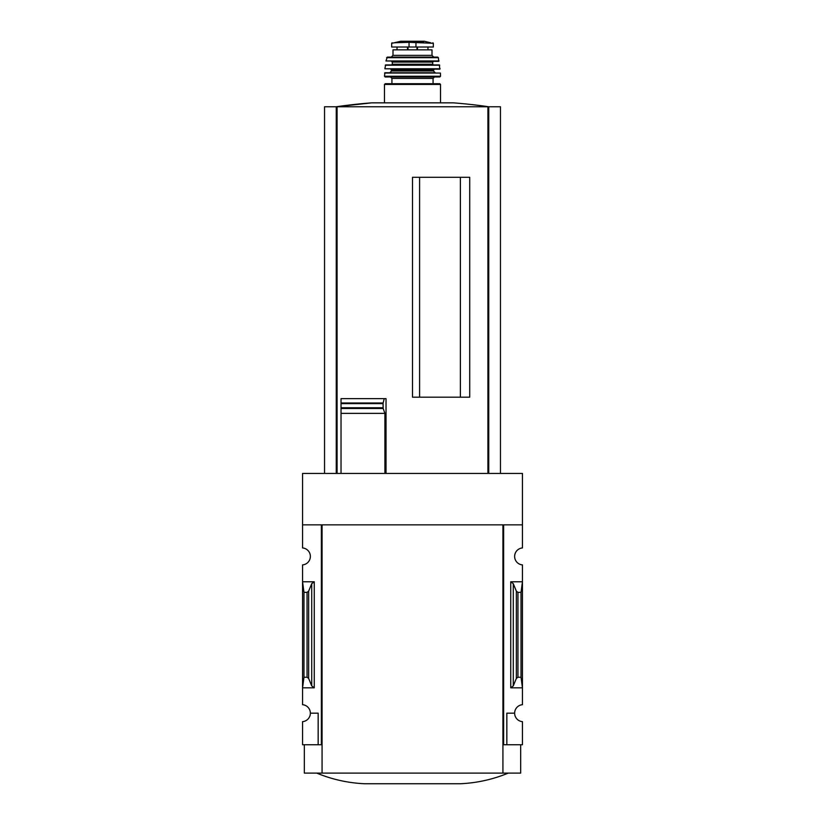 <?xml version="1.0" encoding="UTF-8"?>
<svg xmlns="http://www.w3.org/2000/svg" width="825" height="825" viewBox="0 0 825 825"><rect width="100%" height="100%" fill="white"/><g stroke="black" fill="none" stroke-linecap="round" stroke-linejoin="round"><path stroke-width="1.24" d="M502.93 744.738L503.642 744.738L503.642 524.855L522.442 524.855L522.442 473.437L302.558 473.437L302.558 547.944A8.508 8.508 0 0 1 310.365 556.421A8.508 8.508 0 0 1 302.558 564.908L302.558 704.694A8.508 8.508 0 0 1 310.365 713.171L318.161 713.171L318.161 744.738L322.07 744.738M522.442 524.855L522.442 547.944A8.508 8.508 0 0 0 514.635 556.421A8.508 8.508 0 0 0 522.442 564.908L522.442 704.694A8.508 8.508 0 0 0 514.635 713.171A8.508 8.508 0 0 0 522.442 721.658L522.442 744.738L506.839 744.738L506.839 713.171L514.635 713.171M318.161 744.738L302.558 744.738L302.558 721.658A8.508 8.508 0 0 0 310.365 713.171M460.381 397.186L460.381 177.303M419.595 397.186L419.595 177.303M500.455 473.437L500.455 106.765L324.545 106.765L324.545 473.437M341.034 473.437L341.034 408.488L341.034 413.366L384.904 413.366L383.161 408.488L383.068 403.466L383.068 407.911M383.161 408.488L341.034 408.488L341.034 398.64L341.034 402.982L383.13 402.982L384.254 398.64L386.028 398.64L386.028 473.437M412.5 397.186L469.714 397.186L469.714 177.303L412.5 177.303L412.5 397.186M384.904 473.437L384.904 413.366M314.263 581.78L302.558 581.78L303.982 592.35L307.055 592.35L308.653 591.164L311.716 583.677L314.263 581.78L314.263 687.823L302.558 687.823L303.982 677.253L303.982 592.35M314.263 687.823L311.716 685.915L308.653 678.439L307.055 677.253L303.982 677.253M321.358 744.738L321.358 524.855L302.558 524.855M503.642 744.738L506.839 744.738M513.284 685.915L516.347 678.439L517.945 677.253L521.018 677.253L522.442 687.823L510.737 687.823L513.284 685.915L513.284 583.677L510.737 581.78L522.442 581.78L521.018 592.35L517.945 592.35L516.347 591.164L513.284 583.677M521.018 677.253L521.018 592.35M520.668 744.738L520.668 773.107L304.332 773.107L304.332 744.738M322.07 773.107L322.07 524.855L502.93 524.855L502.93 773.107M316.748 773.107C332.083 779.439 348.047 782.987 364.619 783.75L460.381 783.75C476.953 782.987 492.917 779.439 508.252 773.107M341.034 398.64L384.254 398.64M488.751 473.437L488.751 106.765A531.97 531.97 0 0 0 453.214 102.836L371.786 102.836A531.97 531.97 0 0 0 336.218 106.765L371.786 102.836M336.249 473.437L336.249 106.765M409.045 42.302L433.331 43.302L433.331 47.015L391.669 47.015L391.669 43.302L394.288 42.776L409.045 42.302L409.045 47.015M391.225 57.121L392.999 55.347L392.999 49.851L432.001 49.851L432.001 55.347L433.775 57.121M384.481 102.836L384.481 84.428L385.192 83.717L439.808 83.717L433.073 83.717L433.073 78.396L434.486 76.983L390.514 76.983L434.486 76.983M391.927 83.717L391.927 78.396L433.073 78.396M390.514 76.983L391.927 78.396M385.192 76.983L439.808 76.983L385.192 76.983L384.481 76.261L440.519 76.261L439.808 76.983M384.574 73.064L440.426 73.064L384.924 72.724L384.481 76.261M390.864 69.176L391.576 70.95L389.802 72.724L435.198 72.724L433.424 70.95L434.136 69.176M384.863 68.784L439.787 69.176L439.385 64.917L385.615 64.917L384.863 68.784L440.137 68.784M401.858 61.37L391.576 61.37L392.287 62.081L392.287 64.216L391.576 64.917M391.576 61.37L423.142 61.37M385.945 60.957L438.704 61.37L438.395 57.678L437.693 57.121L387.307 57.121L385.945 60.957L439.055 60.957M487.915 473.437L487.915 106.765M337.085 473.437L337.085 106.765M307.055 677.253L307.055 592.35M510.737 687.823L510.737 581.78M517.945 677.253L517.945 592.35M516.347 678.439L516.347 591.164M311.716 685.915L311.716 583.677M308.653 678.439L308.653 591.164M341.034 407.746L382.986 407.746M341.034 403.631L382.986 403.631M415.955 42.302L415.955 47.015M384.481 84.428L440.519 84.428L439.808 83.717M391.576 70.95L433.424 70.95M391.576 69.888L433.424 69.888M385.265 65.227L439.735 65.227M392.287 64.216L432.713 64.216L433.424 64.917M392.287 62.081L432.713 62.081L433.424 61.37M386.605 57.678L438.395 57.678M392.999 55.347L432.001 55.347M417.532 47.015L417.532 49.851M416.955 47.015L416.955 49.851M407.468 47.015L407.468 49.851M408.045 47.015L408.045 49.851M430.712 42.776L424.298 41.26L400.702 41.26L394.288 42.776M440.519 102.836L440.519 84.428M440.519 76.261L440.426 73.064M432.713 64.216L432.713 62.081M397.042 47.015L397.042 49.851M427.958 47.015L427.958 49.851M433.331 43.302L432.898 42.776M391.669 43.302L392.102 42.776M424.298 41.26L400.795 41.25L423.679 41.724"/></g></svg>
